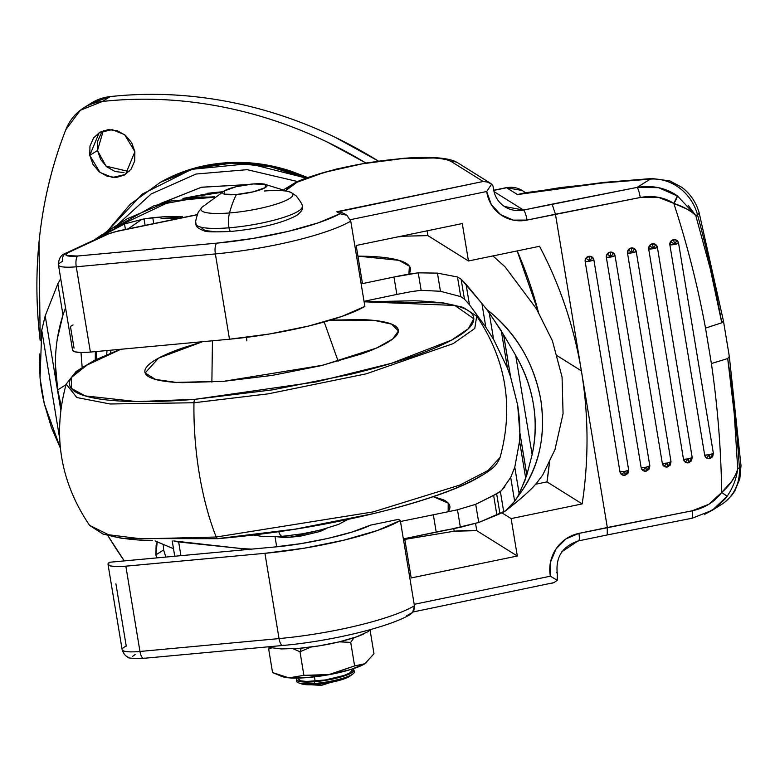 <?xml version="1.0" encoding="UTF-8"?>
<svg xmlns="http://www.w3.org/2000/svg" width="780" height="780" viewBox="0 0 780 780"><rect width="100%" height="100%" fill="white"/><g stroke="black" fill="none" stroke-linecap="round" stroke-linejoin="round"><path stroke-width="1.17" d="M300.807 683.504A26.042 4.875 -9.4 0 0 316.056 684.479A26.042 4.875 -9.4 0 0 349.577 676.426C342.196 680.238 331.022 682.929 316.056 684.479L321.418 685.386L316.056 684.479L314.594 683.475L314.301 681.74A29.182 5.47 170.6 0 1 296.439 679.166M349.577 676.426L321.418 685.386L303.079 684.294L316.056 684.479L314.594 683.475A29.182 5.47 170.6 0 1 297.502 682.383M298.652 678.834A26.939 5.05 -9.4 0 0 315.139 681.203L314.447 676.972M296.731 680.901A29.182 5.47 -9.4 0 0 314.594 683.475A29.182 5.47 -9.4 0 0 354.266 672.321M293.134 648.755L299.998 651.788L303.898 675.343L288.873 677.849A44.899 8.414 -9.4 0 0 329.872 674.524L329.881 674.524A44.899 8.414 -9.4 0 0 364.933 663.712L373.981 653.728L370.081 630.172L373.981 653.728L364.933 663.712L354.607 665.925L329.891 674.524L303.898 675.343L299.998 651.788L301.285 648.151L299.998 651.788L310.83 647.078M202.488 206.788A46.624 8.736 -9.4 0 0 229.505 212.959A98.787 39.497 -94.6 0 1 236.428 194.522A22.454 4.202 170.6 0 1 225.137 190.418A22.454 4.202 170.6 0 1 253.198 183.953A22.454 4.202 170.6 0 1 265.024 184.265A22.454 4.202 170.6 0 1 260.744 189.657A22.454 4.202 170.6 0 1 236.428 194.522A98.787 39.497 85.4 0 0 229.505 212.959A46.624 8.736 170.6 0 1 202.488 206.788M196.034 222.982A53.859 10.091 -9.4 0 0 228.979 227.809A17.96 7.186 -94.6 0 1 229.505 212.959A17.96 7.186 85.4 0 0 228.979 227.809A53.859 10.091 170.6 0 1 196.034 222.982M231.406 231.319A4.495 1.794 -94.6 0 1 231.016 231.436A4.495 1.794 -94.6 0 1 229.008 228.023A4.495 1.794 -94.6 0 1 228.979 227.809A4.495 1.794 85.4 0 0 229.008 228.023A4.495 1.794 85.4 0 0 231.016 231.436C213.925 232.167 204.916 231.933 204.019 230.743C198.266 228.696 195.575 226.395 195.946 223.841C195.049 223.187 195.819 219.297 198.266 212.179L202.108 207.139L225.049 190.457M291.301 537.167L291.018 535.45L291.301 537.167L301.48 535.928L320.248 531.414L326.547 528.46L291.301 537.167L276.754 536.698L282.643 537.449L291.301 537.167M370.783 629.499L367.955 631.722L356.499 636.87L339.3 641.852L350.707 642.369L354.607 665.925L350.707 642.369L354.023 637.718M293.163 648.755L299.998 651.788L310.869 647.068M281.746 676.387A44.899 8.414 -9.4 0 0 282.487 676.679A44.899 8.414 -9.4 0 0 288.873 677.849L272.561 672.575L268.661 649.009L271.567 647.966M339.3 641.852L318.962 645.889L298.594 648.385L281.287 648.941L269.685 647.488L268.661 649.009L272.561 672.575L282.555 676.699M269.685 647.488L267.92 646.844M302.211 207.139A53.859 10.091 170.6 0 1 228.979 227.809A53.859 10.091 -9.4 0 0 302.211 207.139M264.342 191.022A46.624 8.736 170.6 0 1 292.305 193.284A46.624 8.736 170.6 0 1 275.671 204.311A46.624 8.736 170.6 0 1 229.505 212.959A46.624 8.736 -9.4 0 0 275.671 204.311A46.624 8.736 -9.4 0 0 292.305 193.284M253.198 183.953L236.243 186.673L224.299 190.895L224.377 194.152L236.428 194.522L253.383 191.802L265.327 187.58L265.249 184.333L253.198 183.953M215.553 231.826L204.916 230.5L201.123 227.516M298.594 648.385A53.878 10.091 -9.4 0 0 363.899 633.886M339.368 641.833L350.707 642.369L354.013 637.728M268.661 649.009L271.567 647.956M366.707 662.434L364.933 663.712L354.607 665.925L328.273 674.807L316.894 675.86L303.898 675.343L288.873 677.849L280.771 676.094M282.029 676.523L288.873 677.849L307.135 677.596L329.891 674.524L351.049 669.445L364.933 663.712A44.899 8.414 -9.4 0 0 366.22 662.825M351.731 670.137A29.182 5.47 170.6 0 1 352.784 674.027A29.182 5.47 170.6 0 1 314.594 683.475L314.301 681.74L304.931 682.042L298.642 681.252L296.4 679.487L297.131 678.103M353.974 670.576A29.182 5.47 170.6 0 1 314.301 681.74L336.356 678.2L345.667 675.5L351.877 672.711L354.013 670.244L352.823 668.879M298.613 679.136L300.69 680.764L306.491 681.486L325.328 679.965L344.097 675.451L349.82 672.877L351.799 670.605M314.428 676.874L315.139 681.203A26.939 5.05 -9.4 0 0 351.76 670.907M106.684 354.724L107.006 350.542L106.665 354.734M110.906 350.181L110.633 353.077L110.887 350.181M96.603 359.278L96.603 351.507M182.939 198.432L212.686 192.767L221.627 192.319L183.134 198.403M221.939 192.143L216.567 192.504L221.939 192.143M141.989 219.229L128.125 228.901M186.498 197.964L214.149 197.077L186.498 197.964M55.458 364.913L57.71 389.922L61.249 406.351L57.71 389.922L66.008 384.696L57.71 389.922C53.391 364.796 55.156 339.807 62.985 314.974L65.549 307.808L62.985 314.974L57.125 339.622M81.003 352.482L82.144 367.234L80.984 352.482M501.267 330.7L507.458 368.121L501.267 330.7L486.72 309.397L489.187 312.683L493.623 339.436L507.458 368.121L493.623 339.436L485.842 327.239L481.904 303.44L466.05 284.252L469.433 304.678L485.842 327.239L481.904 303.44L461.136 279.201L466.05 284.252L469.433 304.678L464.441 299.14L461.136 279.201L457.48 276.988L461.136 279.201L464.441 299.14L460.726 296.605L457.48 276.988L437.444 273.117L457.48 276.988L460.726 296.605L440.447 291.272L437.444 273.117L418.246 272.834L408.866 274.131C412.903 268.106 409.607 263.513 398.98 260.335L409.432 266.224L408.837 274.141A99.43 18.623 170.6 0 0 393.978 277.027L361.15 283.901L393.978 277.027L396.854 294.43L411.713 291.544L396.854 294.43L393.978 277.027L418.246 272.834L421.142 290.326L418.246 272.834L437.444 273.117L440.447 291.272L421.142 290.326L411.713 291.544L421.142 290.326L440.447 291.272L460.726 296.605L464.441 299.14L469.433 304.678L485.842 327.239L493.623 339.436L489.187 312.683L503.568 334.737L510.656 377.198L503.656 334.893L510.539 376.828L517.676 405.181C519.324 416.764 520.045 425.919 519.841 432.647L526.841 474.952L519.841 432.647L526.802 475.088L519.207 493.994L514.78 467.24L510.705 477.409L501.384 490.747L493.633 495.398L475.712 504.319L457.47 509.769L448.168 511.729L448.198 503.11L433.319 496.675L443.02 499.649C449.943 502.768 451.659 506.795 448.168 511.729L457.47 509.769L475.712 504.319L478.725 522.473L460.366 527.26L457.47 509.769L460.366 527.26L403.367 538.902L436.195 532.018L433.31 514.615L436.195 532.018A99.43 18.623 -9.4 0 1 451.045 529.142M519.568 441.217L514.78 467.24L519.568 441.217L525.759 478.637L519.568 441.217L519.841 432.998M180.921 555.662L178.659 541.973A35.704 6.689 170.6 0 1 173.794 540.94L241.4 548.564L241.644 550.046L241.4 548.564L178.659 541.973L180.921 555.662M510.539 376.828L507.458 368.121M493.633 495.398L496.88 515.014L478.725 522.473L475.712 504.319L496.655 493.769L499.96 513.708L496.88 515.014L493.633 495.398M504.904 486.886L500.37 491.556L503.753 511.982L499.96 513.708L496.655 493.769L500.37 491.556L503.753 511.982C506.444 510.725 510.081 507.127 514.644 501.208L510.705 477.409L514.78 467.24L519.207 493.994L517.715 496.606L520.523 492.882C539.341 465.913 546.107 434.909 540.803 399.877C534.514 364.923 517.803 335.819 490.669 312.565L486.72 309.397L481.904 303.44L486.72 309.397L490.669 312.565C517.257 334.727 533.959 363.821 540.803 399.877C545.922 436.069 539.165 467.064 520.523 492.882L514.644 501.208L510.705 477.409M251.843 549.11A72.491 13.572 170.6 0 1 241.4 548.564L251.726 549.12M354.715 531.19L353.203 531.677M400.481 521.498L448.168 511.729L400.481 521.498M153.757 223.597L152.773 217.669L160.816 217.016L161.07 218.546L182.481 216.811L182.452 217.669L182.481 216.811A174.008 156.127 -122.2 0 0 160.816 217.016A174.008 156.127 57.8 0 1 182.481 216.811L161.07 218.546L178.376 218.507L161.07 218.546L160.816 217.016L144.047 218.878L145.129 225.381L144.047 218.878L152.773 217.669L153.757 223.597M39.253 353.915L40.053 378.125L44.304 403.777L60.372 448.12L51.47 427.703L44.304 403.777A174.008 156.127 57.8 0 1 41.72 390.985A174.008 156.127 57.8 0 1 40.053 378.125L41.749 330.252L59.611 438.194L41.749 330.252L45.211 315.851L60.762 409.841L45.211 315.851L57.827 283.861L62.985 314.974L57.827 283.861L60.733 278.704M94.127 240.055L124.507 223.957L125.414 229.457L124.507 223.957L144.047 218.878L124.507 223.957L101.692 234.829L94.37 239.938M155.123 540.92L173.511 548.74L155.035 540.92M41.749 330.252L45.211 315.851L57.827 283.861M201.503 196.96L213.905 197.252L168.831 201.152L127.12 218.809L104.93 232.781M398.98 260.335C391.365 258.063 380.562 256.708 366.571 256.279L357.932 256.132L398.98 260.335M503.568 334.737L515.687 355.358C533.812 387.397 539.292 420.488 532.126 454.642L526.802 475.088M525.759 478.637L517.715 496.606L514.644 501.208L505.684 510.754C521.323 498.547 531.629 489.323 536.611 483.073L542.704 475.03L554.99 449.553L563.072 413.731L562.058 377.003L552.406 340.802L536.406 308.744L505.031 266.799L492.931 255.928M451.084 529.133L478.725 522.473L505.684 510.754M116.6 226.902L172.575 200.401M201.62 196.96L154.284 205.549L114.329 227.897M532.126 454.642L515.687 355.358C524.657 370.715 530.566 387.017 533.423 404.245C536.269 421.473 535.841 438.262 532.126 454.642L515.687 355.358L503.656 334.893L510.656 377.198L517.676 405.181L519.841 432.647L526.841 474.952L532.126 454.642M44.304 403.777L41.72 390.985A174.008 156.127 -122.2 0 1 40.053 378.125L44.304 403.777M396.854 294.43L364.036 301.314L396.854 294.43M297.453 181.506L247.114 169.669L196.034 174.037L151.135 193.966L117.234 225.04L151.135 193.966L196.034 174.037L247.114 169.669L297.453 181.506M160.543 203.453L201.62 187.2L247.445 184.577L201.152 187.307L159.773 203.921M307.486 177.489L271.157 165.886L232.947 162.464L195.546 167.895L160.349 182.335L194.21 168.617L231.524 163.156L269.675 166.53L305.955 178.045L249.278 163.644L191.607 169.348L142.301 194.074L107.308 231.29L130.104 204.37L160.349 182.335M107.864 535.587L124.264 560.908A449.017 402.889 57.8 0 1 107.884 535.597M103.311 130.669L97.49 150.52L89.768 155.376L99.177 132.649L112.144 129.646L124.644 134.667L134.891 151.72L125.492 174.447L112.515 177.46L100.016 172.439L89.768 155.376L97.49 150.52L106.031 166.15L129.07 171.571M155.903 554.843L163.615 549.988L165.838 557.057L163.615 549.988L155.903 554.843L157.199 541.954L156.097 545.542L155.903 554.843L156.595 557.914L155.903 554.843M378.407 161.099A449.017 402.889 -122.2 0 0 110.175 96.593L102.453 101.449L80.233 110.321L65.822 129.714C51.782 165.477 42.851 203.044 39 242.424L40.199 340.782A449.017 402.889 57.8 0 1 65.822 129.714A53.878 48.35 57.8 0 1 83.548 108.001A53.878 48.35 57.8 0 1 102.453 101.449L110.175 96.593A53.878 48.35 -122.2 0 0 91.27 103.145M365.947 163.03L327.493 142.165C291.486 124.79 254.368 112.651 216.148 105.729C177.928 98.816 140.03 97.393 102.453 101.449A449.017 402.889 57.8 0 1 365.918 163.03M163.293 544.703L163.615 549.988L163.293 544.703M160.846 182.062C180.287 171.142 201.357 164.775 224.055 162.932C246.753 161.099 269.344 163.936 291.837 171.454L307.515 177.479M89.768 155.376L89.973 146.084L93.581 137.924L100.035 132.142L108.371 129.617L117.302 130.738L125.482 135.34L131.664 142.701L134.891 151.72L134.696 161.021L131.089 169.182L124.624 174.964L116.298 177.489L107.357 176.358L99.177 171.766L93.005 164.395L89.768 155.376M378.436 161.099L335.215 137.309C299.198 119.935 262.09 107.786 223.87 100.873C185.64 93.961 147.742 92.528 110.175 96.593L90.724 103.486M124.01 172.624L115.079 171.502L106.899 166.91L100.718 159.539L97.49 150.52L97.685 141.219L101.293 133.058M246.499 337.35L246.821 340.811M202.537 341.708L158.535 358.147L145.148 372.957L155.561 379.441L175.987 382.375L223.636 381.322L272.181 375.394L320.648 365.761L361.647 353.896C373.474 349.713 382.57 345.618 388.937 341.611C395.304 337.603 398.444 333.996 398.365 330.779C398.287 327.561 395.002 324.977 388.498 323.037C381.995 321.097 372.772 319.936 360.838 319.566L330.447 320.141L374.78 320.492L391.735 324.168L398.365 331.032L392.72 338.978L376.428 348.094L322.832 365.235L223.636 381.322L182.383 382.658C170.45 382.298 161.226 381.137 154.723 379.197C148.22 377.257 144.934 374.673 144.856 371.456C144.778 368.238 147.927 364.621 154.284 360.613C160.651 356.606 169.748 352.511 181.574 348.328L202.517 341.708M89.563 525.35L108.566 534.749L141.502 538.883L216.197 537.02L141.502 538.883L108.566 534.749L89.563 525.35C60.187 481.835 52.387 434.752 66.183 384.091L76.82 397.527L110.048 403.981L193.966 402.753A4.495 1.794 -94.6 0 1 195.078 399.311L137.026 401.602L85.098 395.889L71.224 388.294L71.614 377.305L88.657 363.763L120.89 349.255L84.454 366.269C74.305 372.665 69.293 378.427 69.41 383.555C69.527 388.694 74.782 392.808 85.147 395.909C95.521 399.009 110.234 400.852 129.275 401.437C148.327 402.031 170.255 401.32 195.078 399.311A4.495 1.794 85.4 0 0 193.966 402.753L110.048 403.981L76.82 397.527L66.183 384.091L76.167 371.446L94.565 360.282L120.266 349.313M216.197 537.02A161.645 64.633 -94.6 0 1 199.261 473.558A161.645 64.633 -94.6 0 1 193.966 402.753A161.645 64.633 85.4 0 0 199.261 473.558A161.645 64.633 85.4 0 0 216.197 537.02A4.495 1.794 85.4 0 0 217.756 538.678A4.495 1.794 -94.6 0 1 216.197 537.02L373.084 511.924L459.878 485.062L488.095 470.457L500.097 457.392L488.095 470.457L459.878 485.062L373.084 511.924L216.197 537.02M481.825 475.205C471.676 481.601 457.158 488.134 438.282 494.803C419.416 501.482 397.615 507.79 372.889 513.727L295.571 529.084L218.127 538.561A4.495 1.794 -94.6 0 1 217.756 538.678L122.752 538.551L103.009 534.066L89.573 525.359M283.111 536.084A8.98 3.588 -94.6 0 1 282.36 536.328A8.98 3.588 -94.6 0 1 279.923 534.417M278.821 531.726A8.98 3.588 85.4 0 0 282.36 536.328M152.334 540.686C133.282 540.101 118.579 538.258 108.206 535.158M217.766 538.678C282.799 533.042 345.052 522.005 404.547 505.567C432.783 497.552 455.325 489.352 472.163 480.967C495.68 468.224 496.577 464.763 500.097 457.392C513.883 406.731 506.093 359.639 476.707 316.134L474.786 328.458L453.258 343.59L366.2 373.834L268.232 393.841L193.966 402.753L268.232 393.841L366.2 373.834L453.258 343.59L474.786 328.458L476.707 316.134L463.174 307.378L443.391 302.903L364.094 301.685M364.114 301.792L454.847 305.438L473.811 318.747L468.38 328.663L451.747 340.022L391.433 363.305L316.183 381.917L195.078 399.311L272.522 389.844L349.83 374.478C374.556 368.54 396.357 362.232 415.233 355.553C434.109 348.884 448.617 342.352 458.767 335.956C468.916 329.569 473.928 323.807 473.811 318.669C473.694 313.531 468.448 309.416 458.075 306.325C447.7 303.225 432.988 301.382 413.946 300.787L364.114 301.782M258.238 535.314L256.601 534.7M588.793 256.347L585.926 258.219L590.021 261.115L588.793 256.347L590.021 261.115L592.078 257.01L588.793 256.347A4.485 4.348 -50.3 0 1 592.078 257.01L590.021 261.115L593.863 259.837L592.078 257.01A4.485 4.348 -50.3 0 1 593.863 259.837L628.67 470.116L627.91 473.44L625.043 475.312L624.829 471.393L621.758 474.649L625.043 475.312A4.485 4.348 -50.3 0 1 621.758 474.649L624.829 471.393L619.973 471.822L621.758 474.649A4.485 4.348 -50.3 0 1 619.973 471.822L585.166 261.544A4.485 4.348 -50.3 0 1 588.793 256.347M609.97 252.174L607.103 254.046L611.198 256.942L609.97 252.174L611.198 256.942L613.255 252.837L609.97 252.174A4.485 4.348 -50.3 0 1 613.255 252.837L611.198 256.942L615.04 255.665L613.255 252.837A4.485 4.348 -50.3 0 1 615.04 255.665L649.847 465.943L649.087 469.267L646.22 471.149L646.006 467.22L642.934 470.476L646.22 471.149A4.485 4.348 -50.3 0 1 642.934 470.476L646.006 467.22L641.15 467.659L642.934 470.476A4.485 4.348 -50.3 0 1 641.15 467.659L606.343 257.38A4.485 4.348 -50.3 0 1 609.97 252.174M631.147 248.001L628.28 249.883L632.375 252.769L631.147 248.001L632.375 252.769L634.433 248.664L631.147 248.001A4.485 4.348 -50.3 0 1 634.433 248.664L632.375 252.769L636.217 251.492L634.433 248.664A4.485 4.348 -50.3 0 1 636.217 251.492L671.024 461.77L670.264 465.094L667.397 466.976L667.183 463.047L664.111 466.303L667.397 466.976A4.485 4.348 -50.3 0 1 664.111 466.303L667.183 463.047L662.327 463.486L664.111 466.303A4.485 4.348 -50.3 0 1 662.327 463.486L627.52 253.207A4.485 4.348 -50.3 0 1 631.147 248.001M652.324 243.828L649.457 245.71L653.552 248.596L652.324 243.828L653.552 248.596L655.609 244.491L652.324 243.828A4.485 4.348 -50.3 0 1 655.609 244.491L653.552 248.596L657.394 247.319L655.609 244.491A4.485 4.348 -50.3 0 1 657.394 247.319L692.201 457.597L691.441 460.921L688.574 462.803L688.36 458.874L685.288 462.14L688.574 462.803A4.485 4.348 -50.3 0 1 685.288 462.14L688.36 458.874L683.504 459.313L685.288 462.14A4.485 4.348 -50.3 0 1 683.504 459.313L648.697 249.034A4.485 4.348 -50.3 0 1 652.324 243.828M673.501 239.655L670.634 241.537L674.729 244.432L673.501 239.655L674.729 244.432L676.786 240.328L673.501 239.655A4.495 4.358 -50.3 0 1 676.786 240.328L674.729 244.432L678.571 243.145L676.786 240.328A4.495 4.358 -50.3 0 1 678.571 243.145L713.388 453.424L712.618 456.758L709.751 458.64L709.537 454.701L706.466 457.967L709.751 458.64A4.495 4.358 -50.3 0 1 706.466 457.967L709.537 454.701L704.681 455.14L706.466 457.967A4.495 4.358 -50.3 0 1 704.681 455.14L669.874 244.861A4.495 4.358 -50.3 0 1 673.501 239.655M451.698 161.821A8.98 8.629 -58 0 1 457.918 162.913A8.98 8.629 122 0 0 451.698 161.821C448.5 159.812 442.494 158.535 433.69 157.979L401.788 158.652A85.312 15.98 170.6 0 1 451.698 161.821L483.142 181.486L451.698 161.821M402.548 158.399A8.98 3.588 85.4 0 0 401.788 158.652L362.3 163.82L324.519 172.331L296.946 182.286L286.221 190.271A85.312 15.98 170.6 0 1 401.788 158.652A8.98 3.588 -94.6 0 1 402.548 158.399M427.84 235.609L468.468 260.978L462.277 223.558L356.168 245.486L362.359 282.906L361.033 283.189L362.359 282.906L356.168 245.486L462.277 223.558L468.468 260.978L539.536 246.295C560.089 285.305 574.041 326.83 581.383 370.861A423.199 406.653 -58 0 1 582.182 503.909L511.124 518.593L517.316 556.013L476.765 530.654L454.194 531.209L453.775 528.635L454.194 531.209L403.543 539.604M405.22 236.184L405.22 235.345L405.356 236.174L397.732 236.896M412.971 611.998L553.985 582.611L557.251 580.281L550.387 576.186L414.2 604.325L550.387 576.186L550.505 562.107L555.994 548.983L565.978 538.883L578.906 533.383L607.318 527.514L581.383 370.861L557.495 355.914L581.383 370.861L607.318 527.514L692.123 510.812L708.962 504.221L721.675 492.473C721.051 449.114 717.62 406.136 711.389 363.548L705.52 328.117C697.7 285.831 687.141 244.267 673.822 203.405L658.144 197.252L640.253 197.496L555.448 214.207L581.383 370.861L555.448 214.207L527.036 220.077L513.211 220.106L500.643 214.666L491.322 204.604L486.7 191.509L350.386 219.677L486.7 191.509L491.663 184.09L493.067 186.098L493.34 189.286M538.346 311.971L517.179 250.916A423.199 406.653 122 0 1 538.346 311.971M526.061 192.582L517.481 194.561L506.6 187.756A8.98 1.833 -101.7 0 0 506.2 187.668A8.98 1.833 78.3 0 1 506.6 187.756A22.454 21.577 -58 0 1 522.034 190.427A22.454 21.577 122 0 0 506.6 187.756L493.74 190.418L506.6 187.756L517.481 194.561L560.469 187.58L601.809 183.047L650.267 179.117L637.124 187.395L523.487 210.054L494.003 191.607L523.487 210.054L504.406 206.476A26.939 25.886 -58 0 0 523.487 210.054A8.98 1.833 78.3 0 1 527.036 220.077L640.253 197.496C652.909 195.234 664.102 197.203 673.822 203.405C687.141 244.267 697.7 285.831 705.52 328.117L711.389 363.548L727.701 358.546A1212.354 1087.798 57.8 0 1 727.73 358.712L734.224 413.517L737.714 468.751L739.372 467.707A1212.354 1087.798 -122.2 0 0 727.73 358.712A1212.354 1087.798 57.8 0 1 739.372 467.707L737.714 468.751L736.895 473.674M122.167 649.73A26.939 5.05 -9.4 0 0 139.961 651.466L125.843 566.173A26.939 5.05 170.6 0 1 124.537 566.29A26.939 5.05 170.6 0 1 108.03 564.369A26.939 5.05 170.6 0 1 109.492 562.273L273.692 547.082L300.836 543.64L327.99 538.424L352.111 532.018L370.519 525.145L398.502 519.363L400.315 520.504L414.433 605.787L400.315 520.504L377.344 530.517L343.96 540.16L304.707 548.116L264.927 553.312L125.843 566.173L116.132 566.572L110.36 565.919L108.04 564.408L109.492 562.273L273.692 547.082C306.13 544.508 353.506 533.774 370.519 525.145L398.502 519.363L400.315 520.504A110.458 20.689 170.6 0 1 264.927 553.312L125.843 566.173L139.961 651.466L279.045 638.596L264.927 553.312L279.045 638.596A110.458 20.689 -9.4 0 0 414.433 605.787A110.458 20.689 170.6 0 1 279.045 638.596L139.961 651.466A26.939 5.05 170.6 0 1 122.158 649.73A26.939 5.05 170.6 0 1 126.233 646.103L115.908 583.771M197.125 214.636L118.131 230.958A8.98 1.833 78.3 0 1 118.511 231.055A17.96 3.364 -9.4 0 0 107.737 234.263A17.96 3.364 170.6 0 1 118.511 231.055L197.057 214.822L118.511 231.055A8.98 1.833 -101.7 0 0 118.111 230.968L105.388 234.819L66.261 252.993C61.113 254.592 58.51 258.58 58.461 264.966L72.579 350.249A26.939 5.05 -9.4 0 0 90.392 352.082L76.274 266.789A26.939 5.05 170.6 0 1 58.48 265.054A26.939 5.05 170.6 0 1 62.546 261.427A8.98 7.312 65.1 0 1 66.154 253.042A8.98 7.312 65.1 0 1 68.601 252.437L65.988 254.29L66.865 255.655L77.756 256.006L216.85 243.145L252.642 238.505L288.073 231.397L318.513 222.758L339.963 213.73L336.775 211.731L483.142 181.486L338.257 211.76M58.48 265.064A26.939 5.05 -9.4 0 0 76.274 266.789L215.368 253.919A110.458 20.689 -9.4 0 0 350.756 221.12A110.458 20.689 170.6 0 1 215.368 253.919L229.486 339.212A110.458 20.689 -9.4 0 0 364.874 306.404L350.756 221.12L364.874 306.404L341.903 316.417L308.519 326.069L269.266 334.025L229.486 339.212L90.392 352.082L229.486 339.212L215.368 253.919L76.274 266.789L90.392 352.082L81.452 352.492L75.212 351.897L72.608 350.386M405.493 236.155L427.918 235.618L427.128 230.822L427.918 235.618L468.468 260.978L539.536 246.295A423.199 406.653 -58 0 1 581.383 370.861C588.627 414.911 588.89 459.264 582.182 503.909L546.975 481.884L535.538 484.253L546.975 481.884L582.182 503.909L511.124 518.593L517.316 556.013L411.206 577.941L405.005 540.52L403.679 540.793L405.005 540.52L403.474 539.555L405.005 540.52L411.206 577.941L517.316 556.013L476.765 530.654L475.576 523.497L476.765 530.654A62.858 11.778 -9.4 0 0 454.194 531.209L454.067 531.219M556.735 572.218L556.998 573.163M135.164 654.517L132.551 656.37M107.737 234.263L68.601 252.437L107.737 234.263A8.98 7.312 -114.9 0 0 105.29 234.877A8.98 7.312 65.1 0 1 107.737 234.263M546.975 481.884A423.199 406.653 122 0 0 549.442 462.667L546.975 481.884M511.124 518.593L501.959 512.86L511.124 518.593M73.066 324.958L70.454 326.42L74.051 348.173M688.087 205.169L695.818 215.689L697.476 214.646A44.899 40.287 -122.2 0 0 650.267 179.117L637.124 187.395L658.564 187.668L678.015 196.268M699.133 212.745A22.454 3.217 164.9 0 1 697.476 214.646L695.818 215.689L710.268 268.788L721.754 322.618A1212.354 1087.798 -122.2 0 0 697.476 214.646A1212.354 1087.798 57.8 0 1 721.754 322.618A1212.354 1087.798 57.8 0 1 721.783 322.784L705.52 328.117L721.783 322.784L723.392 320.716L699.153 212.794A22.454 3.217 -15.1 0 0 699.094 212.657M727.184 496.177L712.325 510.247L705.003 514.127M722.114 504.075A44.899 40.287 -122.2 0 0 739.372 467.707A44.899 40.287 57.8 0 1 721.792 504.28M729.339 356.567L741 465.601A22.454 5.148 176.4 0 1 739.372 467.707A22.454 5.148 -3.6 0 0 740.99 465.523M729.31 356.47L727.701 358.546L729.329 356.723M723.411 320.99L721.783 322.784A1212.354 1087.798 -122.2 0 0 721.754 322.618L710.268 268.788L695.818 215.689L677.41 195.829L673.822 203.405C683.914 206.817 691.246 210.912 695.818 215.689M652.382 178.483A22.454 8.98 85.4 0 0 652.021 178.503A22.454 8.98 85.4 0 0 650.267 179.117A44.899 40.287 57.8 0 1 697.476 214.646A22.454 3.217 -15.1 0 0 699.153 212.784M652.06 178.503L603.603 182.422L524.95 192.777L517.481 194.561L601.809 183.047A22.454 8.98 -94.6 0 1 603.73 182.413A22.454 8.98 85.4 0 0 601.809 183.047L650.267 179.117A22.454 8.98 -94.6 0 1 652.187 178.493M517.481 194.561L525.496 192.679M561.278 552.142L578.243 540.774A8.98 1.833 78.3 0 0 578.643 540.852A8.98 1.833 -101.7 0 0 578.906 533.383A8.98 1.833 78.3 0 1 578.643 540.852M144.32 658.096A8.98 3.159 -95.3 0 1 143.666 658.33A8.98 3.159 -95.3 0 1 139.961 651.466A8.98 3.159 84.7 0 0 143.666 658.33M283.413 645.226A8.98 3.159 -95.3 0 1 282.75 645.469A8.98 3.159 -95.3 0 1 279.045 638.596A8.98 3.159 84.7 0 0 282.75 645.469M108.02 564.35L122.138 649.642C123.493 653.64 125.424 656.107 127.92 657.053C127.043 658.135 132.298 658.554 143.705 658.33L282.799 645.469C330.935 641.209 388.879 627.227 410.026 614.63L412.639 612.437L414.433 605.787L413.956 610.204M412.639 612.437L406.526 615.81M557.291 574.1L557.242 580.291L557.398 574.567C555.175 557.447 562.243 546.215 578.614 540.862L607.21 534.953L607.318 527.514L607.21 534.953M553.985 582.611L551.392 583.391M340.987 212.219L344.779 213.954L340.987 212.219L336.775 211.731L339.963 213.73L346.885 215.27L350.756 221.12L346.885 215.27L339.963 213.73A101.478 19.003 170.6 0 1 216.85 243.145A8.98 3.159 84.7 0 0 215.368 253.919A8.98 3.159 -95.3 0 1 216.85 243.145L77.756 256.006A8.98 3.159 84.7 0 0 76.274 266.789A8.98 3.159 -95.3 0 1 77.756 256.006A17.96 3.364 170.6 0 1 68.601 252.437A8.98 7.312 -114.9 0 0 66.154 253.042M486.983 181.876L491.663 184.09L487.675 182.072L483.142 181.486M344.409 213.72L346.885 215.27M737.714 468.751C735.355 477.321 730.002 485.228 721.675 492.473L727.145 496.246C733.005 487.646 736.525 478.481 737.714 468.751L734.224 413.517L727.73 358.712A1212.354 1087.798 -122.2 0 0 727.701 358.546L711.389 363.548C717.62 406.136 721.051 449.114 721.675 492.473L731.747 481.319L735.199 475.4M691.031 211.604L686.654 208.942L673.822 203.405A8.98 2.184 -56.2 0 0 677.41 195.829C665.701 187.795 652.275 184.977 637.124 187.395A8.98 1.414 78.9 0 1 640.253 197.496A8.98 1.414 -101.1 0 0 637.124 187.395L552.113 204.136L555.448 214.207L552.113 204.136L523.487 210.054A8.98 1.833 -101.7 0 1 527.036 220.077A35.919 34.515 122 0 1 486.7 191.509L491.663 184.09L493.096 186.196M704.681 514.264L715.845 507.829L725.419 498.576L727.145 496.246L721.675 492.473C714.558 501.998 704.701 508.111 692.123 510.812A8.98 1.414 78.9 0 1 692.192 518.212A8.98 1.414 78.9 0 1 691.87 518.115M692.192 518.212A8.98 1.414 -101.1 0 0 692.123 510.812L578.906 533.383A35.919 34.515 122 0 0 550.387 576.186L557.251 580.281M678.571 243.145A5.089 0.956 170.6 0 1 674.729 244.432A5.089 0.956 170.6 0 1 671.873 244.832A5.089 0.956 170.6 0 1 669.874 244.861L704.681 455.14A5.089 0.956 -9.4 0 0 706.68 455.11A5.089 0.956 -9.4 0 0 709.537 454.701A5.089 0.956 -9.4 0 0 713.388 453.424L678.571 243.145M709.537 454.701L709.751 458.64L713.388 453.424L709.537 454.701M674.729 244.432L670.634 241.537L669.874 244.861L674.729 244.432M692.201 457.597L657.394 247.319A5.089 0.956 170.6 0 1 653.552 248.596A5.089 0.956 170.6 0 1 650.695 249.005A5.089 0.956 170.6 0 1 648.697 249.034L683.504 459.313A5.089 0.956 -9.4 0 0 685.503 459.274A5.089 0.956 -9.4 0 0 688.36 458.874A5.089 0.956 -9.4 0 0 692.201 457.597L688.36 458.874L688.574 462.803L692.201 457.597M671.024 461.77L636.217 251.492A5.089 0.956 170.6 0 1 632.375 252.769A5.089 0.956 170.6 0 1 629.518 253.169A5.089 0.956 170.6 0 1 627.52 253.207L662.327 463.486A5.089 0.956 -9.4 0 0 664.326 463.447A5.089 0.956 -9.4 0 0 667.183 463.047A5.089 0.956 -9.4 0 0 671.024 461.77L667.183 463.047L667.397 466.976L671.024 461.77M649.847 465.943L615.04 255.665A5.089 0.956 170.6 0 1 611.198 256.942A5.089 0.956 170.6 0 1 608.332 257.341A5.089 0.956 170.6 0 1 606.343 257.38L641.15 467.659A5.089 0.956 -9.4 0 0 643.149 467.62A5.089 0.956 -9.4 0 0 646.006 467.22A5.089 0.956 -9.4 0 0 649.847 465.943L646.006 467.22L646.22 471.149L649.847 465.943M628.67 470.116L593.863 259.837A5.089 0.956 170.6 0 1 590.021 261.115A5.089 0.956 170.6 0 1 587.155 261.514A5.089 0.956 170.6 0 1 585.166 261.544L619.973 471.822A5.089 0.956 -9.4 0 0 621.972 471.793A5.089 0.956 -9.4 0 0 624.829 471.393A5.089 0.956 -9.4 0 0 628.67 470.116L624.829 471.393L625.043 475.312L628.67 470.116M653.552 248.596L649.457 245.71L648.697 249.034L653.552 248.596M632.375 252.769L628.28 249.883L627.52 253.207L632.375 252.769M611.198 256.942L607.103 254.046L606.343 257.38L611.198 256.942M590.021 261.115L585.926 258.219L585.166 261.544L590.021 261.115M298.428 678.083L298.633 679.273M296.702 681.379L296.41 679.633M301.831 683.962L298.652 682.9M275.038 536.776L276.695 546.79M231.046 231.436C260.072 228.569 281.99 223.226 296.78 215.407C301.587 211.604 303.401 208.553 302.221 206.251C302.884 205.345 300.875 201.893 296.195 195.887L291.008 192.416L264.069 184.051M350.269 675.948L352.94 673.92M354.296 671.843L354.003 670.098M351.595 669.269L351.79 670.468M95.355 351.624L95.277 359.931M207.402 193.294L222.7 191.714M183.32 198.374L214.559 196.784M174.749 556.237L172.224 540.969M84.474 107.416L91.338 103.096M212.443 340.792L211.877 382.142M347.831 519.47L338.52 524.413L320.209 530.137L302.484 533.793L282.399 536.328L263.679 536.698L253.539 534.992M324.188 321.974L338.149 361.238M490.776 183.466L457.909 162.913C454.438 160.631 448.793 159.052 440.963 158.165C430.716 157.082 417.895 157.16 402.5 158.408L366.639 162.913L336.482 169.016L305.857 178.084L296.478 181.945L284.135 189.423M712.325 510.247L721.734 504.319M740.99 465.835L739.81 478.852L734.779 491.059L731.572 495.602L724.961 502.037M729.329 356.499L723.421 320.814M652.021 178.513L669.796 180.892L681.993 187.424C690.485 193.986 696.199 202.449 699.133 212.794M493.701 190.252L506.22 187.668L522.103 190.476L526.412 193.167M504.884 206.788C498.03 202.293 494.169 195.79 493.311 187.288M607.181 534.953L692.172 518.222L712.072 510.364"/></g></svg>
